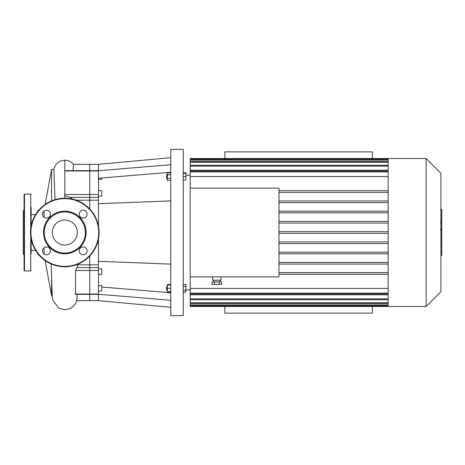 <?xml version="1.0" encoding="UTF-8"?>
<svg xmlns="http://www.w3.org/2000/svg" width="465" height="465" viewBox="0 0 465 465"><rect width="100%" height="100%" fill="white"/><g stroke="black" fill="none" stroke-linecap="round" stroke-linejoin="round"><path stroke-width="0.7" d="M372.349 306.476L372.349 313.125L224.81 313.125L224.81 306.476M372.349 158.524L372.349 151.875L224.81 151.875L224.81 158.524M76.748 300.657L98.47 300.657L98.47 239.01M98.47 294.269L170.783 300.297M101.794 287.015L170.783 292.764M98.47 225.99L98.47 203.693L170.783 200.886M98.47 261.307L170.783 264.114M98.47 203.693L98.47 164.343L170.783 157.693M98.47 170.731L170.783 164.703M98.47 178.264L170.783 172.236M183.251 173.34L185.913 173.34L185.913 172.829L183.251 172.829M170.783 284.493L167.295 284.493L167.295 292.171L170.783 292.171M166.627 286.673L166.627 289.997L167.045 290.41L167.045 286.254L166.627 286.673M170.783 285.01L167.295 285.01M170.783 288.335L167.295 288.335M170.783 291.66L167.295 291.66M183.251 284.493L185.913 284.493L185.913 286.417L183.251 286.417M183.251 290.253L185.913 290.253L185.913 286.417M183.251 292.171L185.913 292.171L185.913 290.253M166.627 176.665L166.627 178.328L167.045 178.746L167.045 174.59L166.627 175.003L166.627 176.665M170.783 172.829L167.295 172.829L167.295 180.507L170.783 180.507M170.783 174.747L167.295 174.747M170.783 178.583L167.295 178.583M183.251 179.99L185.913 179.99L185.913 173.34M183.251 176.665L185.913 176.665M170.783 232.5L170.783 315.619L183.251 315.619L183.251 149.381L170.783 149.381L170.783 232.5M98.47 179.368L101.794 179.368L101.794 177.985M98.47 274.292L101.794 274.292L101.794 268.892L98.47 268.892M98.47 291.032L101.794 291.032L101.794 285.632L98.47 285.632M98.47 196.108L101.794 196.108L101.794 190.708L98.47 190.708M77.835 264.213L76.946 267.602L75.58 270.491L75.522 294.339L89.745 294.339L89.745 300.657L89.745 294.025L89.745 294.339L98.47 294.339M75.58 270.491L89.745 270.491L89.745 294.025L89.745 267.602L89.745 270.491L98.47 270.491M98.47 264.818L89.745 264.818L89.745 267.602L89.745 256.035L89.745 264.818L77.829 264.818M76.26 200.183L89.745 200.183L89.745 208.965L89.745 197.398L89.745 200.183L98.47 200.183M98.47 194.51L89.745 194.51L89.745 197.398L89.745 170.975L89.745 194.51L64.809 194.51L64.809 195.719L70.384 197.398L72.261 199.032M64.809 194.51L64.809 170.661L89.745 170.661L89.745 170.975L89.745 164.343L98.47 164.343M52.278 232.5A12.532 12.532 0 0 0 71.075 243.352A12.532 12.532 0 0 0 71.075 221.648A12.532 12.532 0 0 0 52.278 232.5M30.521 232.5A34.288 34.288 0 0 1 81.95 202.81A34.288 34.288 0 0 1 81.95 262.19A34.288 34.288 0 0 1 30.521 232.5M43.518 232.5A21.291 21.291 0 0 1 75.452 214.063A21.291 21.291 0 0 1 75.452 250.937A21.291 21.291 0 0 1 43.518 232.5M50.389 250.868A3.947 3.947 0 0 0 46.442 246.921A3.947 3.947 0 0 0 42.495 250.868A3.947 3.947 0 0 0 46.442 254.814A3.947 3.947 0 0 0 50.389 250.868M50.389 214.132A3.947 3.947 0 0 0 46.442 210.186A3.947 3.947 0 0 0 42.495 214.132A3.947 3.947 0 0 0 46.442 218.079A3.947 3.947 0 0 0 50.389 214.132M87.124 214.132A3.947 3.947 0 0 0 83.177 210.186A3.947 3.947 0 0 0 79.23 214.132A3.947 3.947 0 0 0 83.177 218.079A3.947 3.947 0 0 0 87.124 214.132M87.124 250.868A3.947 3.947 0 0 0 83.177 246.921A3.947 3.947 0 0 0 79.23 250.868A3.947 3.947 0 0 0 83.177 254.814A3.947 3.947 0 0 0 87.124 250.868M44.239 232.5A20.57 20.57 0 0 1 75.097 214.685A20.57 20.57 0 0 1 75.097 250.315A20.57 20.57 0 0 1 44.239 232.5M31.143 253.803L31.143 239.01M24.081 249.856L24.081 215.144M24.081 210.058L23.25 210.889L23.25 254.111L24.081 254.942M24.081 270.525L24.081 194.475L24.494 194.056L24.494 270.944L24.081 270.525M31.143 270.525L30.731 270.944L24.494 270.944M31.143 225.99L31.143 207.245M440.919 230.14L441.75 230.14L441.75 255.442L440.919 255.442M441.75 251.832L440.919 251.832M441.75 251.257L440.919 251.257M441.75 246.723L440.919 246.723M441.75 243.986L440.919 243.986M441.75 242.788L440.919 242.788M441.75 239.289L440.919 239.289M441.75 209.872L441.75 221.212M441.75 210.401L440.919 210.401M440.919 222.892L441.75 222.892L441.75 229.425L440.349 229.425M441.75 226.391L440.919 226.391M441.75 234.383L440.919 234.383M190.214 175.148L185.913 175.148M214.446 281.871L214.446 284.365L212.046 284.365L212.046 281.871L221.642 281.871L221.642 284.365L219.242 284.365L219.242 281.871M214.446 284.365L219.242 284.365M212.691 276.884L212.691 280.209L221.003 280.209L221.003 276.884M426.126 158.524L426.126 306.476L440.919 291.683L440.919 173.317L426.126 158.524L190.214 158.524L190.214 188.116L278.983 188.116L278.983 276.884L190.214 276.884L190.214 299.71L388.141 299.71M388.141 304.924L190.214 304.924L190.214 306.476L388.141 306.476L388.141 158.524M190.214 304.924L190.214 299.71M190.214 276.884L190.214 188.116M388.141 252.146L278.983 252.146M388.141 253.809L278.983 253.809M388.141 262.388L278.983 262.388M388.141 264.05L278.983 264.05M388.141 272.63L278.983 272.63M388.141 274.292L278.983 274.292M388.141 288.428L190.214 288.428M190.214 176.572L388.141 176.572M388.141 190.708L278.983 190.708M388.141 192.37L278.983 192.37M426.126 306.476L388.141 306.476M388.141 294.781L190.214 294.781M190.214 170.219L388.141 170.219M388.141 200.95L278.983 200.95M388.141 202.612L278.983 202.612M388.141 211.191L278.983 211.191M388.141 212.854L278.983 212.854M388.141 221.427L278.983 221.427M388.141 223.09L278.983 223.09M388.141 231.669L278.983 231.669M388.141 233.331L278.983 233.331M388.141 241.91L278.983 241.91M388.141 243.573L278.983 243.573M77.231 294.339L76.789 300.512M44.03 217.26L44.03 211.011M44.03 253.989L44.03 247.74M51.569 200.874L51.569 169.382L45.14 204.42M45.14 260.58L51.569 295.618L51.569 280.883M55.039 199.636L53.905 169.382L51.569 169.382M98.47 170.661L89.745 170.661L89.745 164.343L73.453 164.343L73.052 170.661M37.793 211.383L37.793 210.453L38.548 210.453M38.548 254.547L37.793 254.547L37.793 253.617M35.561 214.609L31.143 214.609M98.47 294.025L75.313 294.025M76.946 267.602L98.47 267.602M70.384 197.398L98.47 197.398M64.809 170.975L98.47 170.975M30.94 232.5A33.869 33.869 0 0 0 81.747 261.836A33.869 33.869 0 0 0 81.747 203.164A33.869 33.869 0 0 0 30.94 232.5M30.731 270.944L30.731 236.267M30.731 228.734L30.731 194.056L24.494 194.056M441.75 234.651L440.919 234.651M441.75 219.096L440.919 219.096M441.75 221.741L440.919 221.741M441.75 214.429L440.919 214.429M441.75 229.332L440.919 229.332M441.75 232.262L440.919 232.262M388.141 160.076L190.214 160.076M388.141 162.279L190.214 162.279M388.141 166.121L190.214 166.121M388.141 171.899L190.214 171.899M388.141 293.101L190.214 293.101M388.141 298.879L190.214 298.879M388.141 302.721L190.214 302.721M64.804 198.212L64.804 195.719M64.809 170.661L64.809 160.181C68.338 160.262 71.226 161.657 73.47 164.354M68.919 170.975L68.454 170.975M98.47 300.657L170.783 307.307M30.731 194.056L31.143 194.475M441.75 209.558L440.349 209.558M441.75 222.061L440.349 222.061M190.214 289.852L185.913 289.852M213.522 280.209L213.522 281.871M220.172 280.209L220.172 281.871M388.141 171.068L190.214 171.068M388.141 161.448L190.214 161.448M388.141 165.29L190.214 165.29M388.141 159.245L190.214 159.245M190.214 293.932L388.141 293.932M190.214 303.552L388.141 303.552M190.214 305.755L388.141 305.755M76.795 300.489C76.132 303.628 73.952 306.307 70.261 308.533L64.809 309.806L58.654 308.161L52.673 299.861L52.243 296.711L51.15 263.946M52.161 295.618L51.569 295.618M64.809 160.181C58.817 160.692 55.166 163.814 53.847 169.545M35.561 250.391L31.143 250.391"/></g></svg>
